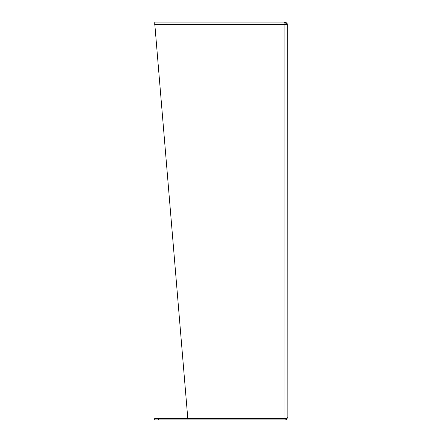 <?xml version="1.0" encoding="UTF-8"?>
<svg xmlns="http://www.w3.org/2000/svg" width="442" height="442" viewBox="0 0 442 442"><rect width="100%" height="100%" fill="white"/><g stroke="black" fill="none" stroke-linecap="round" stroke-linejoin="round"><path stroke-width="0.66" d="M174.899 22.1L284.93 22.1L286.808 23.023A2.37 2.37 0 0 1 287.3 24.47L287.162 418.325A2.37 2.37 0 0 1 284.93 419.9L158.352 419.9L158.352 418.325L287.162 418.325L287.3 417.53M287.3 24.47L284.93 24.47L284.93 23.023L283.974 22.1L154.877 22.1L154.7 23.023L187.784 418.325L287.162 418.325M158.352 418.325L154.706 418.325L154.706 419.9L158.352 419.9M154.7 24.47L284.93 24.47L284.974 418.325M284.93 22.1L284.93 23.675L285.56 23.984L286.808 23.023M285.725 24.47A0.796 0.796 0 0 0 285.56 23.984M154.7 23.023L154.788 22.343M162.12 22.1L167.656 22.1M262.438 22.1L261.482 22.1"/></g></svg>
